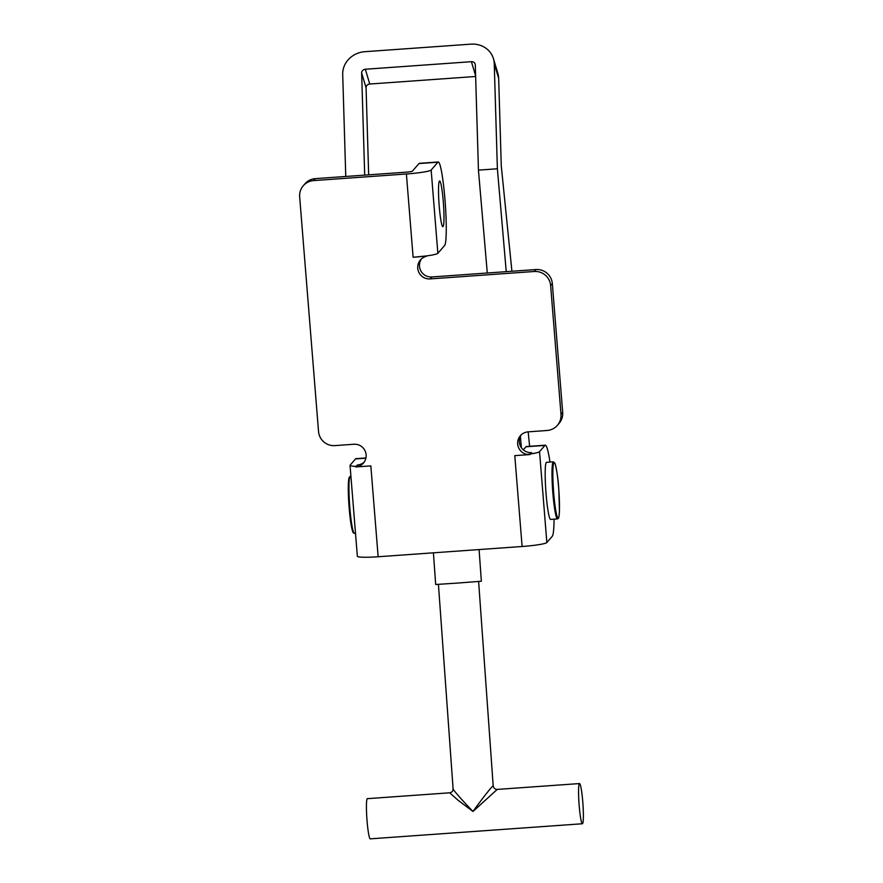 <?xml version="1.0" encoding="UTF-8"?>
<svg xmlns="http://www.w3.org/2000/svg" width="883" height="883" viewBox="0 0 883 883"><rect width="100%" height="100%" fill="white"/><g stroke="black" fill="none" stroke-linecap="round" stroke-linejoin="round"><path stroke-width="1.32" d="M439.226 206.203A22.892 2.196 85.9 0 0 442.88 226.688A22.892 2.196 85.9 0 0 443.277 201.512A22.892 2.196 85.9 0 0 439.624 181.015A22.892 2.196 85.9 0 0 439.226 206.203M527.184 454.425A22.892 2.185 -4.6 0 0 539.546 451.677L546.853 542.537A22.892 2.185 175.4 0 1 522.107 546.5L378.145 556.754L370.838 465.893L355.683 466.964A11.446 11.347 -139.2 0 0 364.922 450.529A11.446 11.347 -139.2 0 0 353.851 444.248L334.911 445.606A15.265 15.121 40.8 0 1 318.542 431.533L299.657 196.81A15.265 15.121 40.8 0 1 313.586 180.596L406.401 173.984A22.892 2.185 -4.6 0 0 431.158 170.022L437.858 253.311A22.892 2.185 175.4 0 1 413.112 257.273L426.743 255.893M421.423 258.995A11.534 11.424 -139.2 0 0 431.864 276.953L535.948 269.547A15.265 15.121 40.8 0 1 552.328 283.609L562.681 412.328A15.265 15.121 40.8 0 1 559.082 423.376L557.394 425.33A15.265 15.121 40.8 0 1 547.063 430.496L528.122 431.853A11.446 11.347 -139.2 0 0 517.67 444.017A11.446 11.347 -139.2 0 0 529.943 454.568L531.632 452.615A11.446 11.347 -139.2 0 1 521.268 434.8M426.368 256.324A11.534 11.424 -139.2 0 0 430.176 278.907L534.27 271.489A15.265 15.121 40.8 0 1 550.639 285.562L560.992 414.282A15.265 15.121 40.8 0 1 557.394 425.33M303.255 185.761L304.944 183.807A15.265 15.121 40.8 0 1 315.275 178.642L408.089 172.03L412.218 171.368L418.961 163.554A41.976 4.018 85.9 0 1 419.326 163.333L438.277 161.986A41.976 4.018 85.9 0 0 437.902 162.207L431.158 170.022M355.683 466.964L357.372 465.01A11.446 11.347 -139.2 0 0 364.226 462.063M529.943 454.568L514.789 455.639L522.107 546.5M378.145 556.754A22.892 2.185 175.4 0 1 357.35 556.246L350.043 465.385A22.892 2.185 -4.6 0 0 358.531 466.39M365.948 457.957L355.926 458.674A45.784 4.393 -94.1 0 0 355.518 458.917L350.132 465.164A22.892 2.185 -4.6 0 0 350.043 465.385M549.977 462.074A45.784 4.393 85.9 0 0 545.341 445.187A45.784 4.393 85.9 0 0 544.943 445.429L539.546 451.677M546.853 542.537L552.25 536.29A45.784 4.393 85.9 0 0 554.049 519.16M545.341 445.187L526.4 446.544A45.784 4.393 85.9 0 0 526.003 446.776L523.332 449.866M437.858 253.311L444.602 245.496A41.976 4.018 85.9 0 0 445.12 201.556A41.976 4.018 85.9 0 0 438.277 161.986M475.639 76.49L369.745 84.028L365.33 69.238L471.401 61.689L475.617 75.795M345.761 176.468L342.703 74.36A22.892 20.938 -16.6 0 1 364.8 51.7L470.882 44.15A22.892 20.938 -16.6 0 1 493.442 58.631L497.869 73.421A22.892 20.938 163.4 0 1 498.663 78.366L501.279 165.982L511.919 271.247M506.235 271.655L497.383 168.774L494.237 63.576A22.892 20.938 -16.6 0 0 493.442 58.631M521.367 447.681L520.396 436.334M528.166 431.842L529.623 446.312M487.284 273.002L478.443 170.121L475.297 64.923A3.819 3.488 -16.6 0 0 471.401 61.689M497.383 168.774L478.443 170.121M365.33 69.238A3.819 3.488 -16.6 0 0 361.644 73.013L366.07 87.803A3.819 3.488 163.4 0 1 369.745 84.028M366.07 87.803L368.664 174.834M364.701 175.121L361.644 73.013M546.312 462.471A28.62 2.737 -94.1 0 1 546.566 462.317L553.387 461.831A28.62 2.737 -94.1 0 0 553.133 461.986A28.62 2.737 -94.1 0 0 552.78 491.941A28.62 2.737 -94.1 0 0 557.449 518.917L550.628 519.403A28.62 2.737 -94.1 0 1 545.959 492.427A28.62 2.737 -94.1 0 1 546.312 462.471M433.41 552.813L435.683 584.502L457.427 583.078L481.356 581.224L479.083 549.568M582.405 823.751A20.143 1.932 -94.1 0 1 579.049 803.905A20.143 1.932 -94.1 0 1 579.535 783.563A20.143 1.932 -94.1 0 1 582.89 803.398A20.143 1.932 -94.1 0 1 582.405 823.751L370.253 838.85A20.143 1.932 -94.1 0 1 366.909 819.005A20.143 1.932 -94.1 0 1 367.394 798.662L449.679 792.802L458.178 800.329L472.979 811.455C481.941 798.938 493.056 784.877 493.189 785.881L478.619 581.489M453.178 788.729C451.257 787.846 462.151 800.351 472.979 811.455L497.25 789.413L579.535 783.563M560.992 414.282L562.681 412.328M550.639 285.562L552.328 283.609M534.27 271.489L535.948 269.547M430.176 278.907L431.864 276.953M313.586 180.596L315.275 178.642M406.401 173.984L413.112 257.273M355.518 458.917L365.904 458.178M544.943 445.429L526.003 446.776M437.902 162.207L418.961 163.554M498.663 78.366L494.237 63.576M353.697 532.626A27.848 2.671 -94.1 0 1 350.794 522.626M351.511 522.935A28.62 2.737 85.9 0 0 354.392 533.376L353.332 532.824C353.421 532.758 352.571 533.487 350.783 522.559L348.288 490.065L348.851 478.586L350.33 476.29A28.62 2.737 85.9 0 0 349.017 492.714A28.62 2.737 85.9 0 0 351.511 522.935M350.772 522.504A27.848 2.671 -94.1 0 1 348.332 492.526A27.848 2.671 -94.1 0 1 349.745 477.118M558.398 517.957A27.848 2.671 85.9 0 0 558.63 487.471A27.848 2.671 85.9 0 0 553.95 462.681A27.848 2.671 85.9 0 0 553.707 493.178A27.848 2.671 85.9 0 0 558.398 517.957M355.507 533.299L354.392 533.376M350.915 476.246L350.33 476.29M557.449 518.917L558.211 518.509C558.431 517.239 558.895 520.275 559.436 510.639L558.851 490.297C558.233 479.866 556.996 471.058 555.164 463.884L553.387 461.831M449.679 792.802C451.864 792.415 453.001 791.091 453.1 788.861L438.432 584.369M493.288 785.969C493.674 788.188 494.999 789.336 497.25 789.413"/></g></svg>
